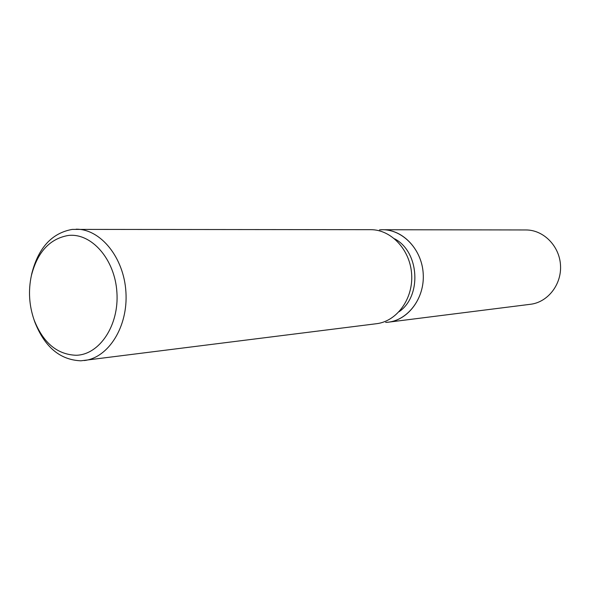 <?xml version="1.0" encoding="UTF-8"?>
<svg xmlns="http://www.w3.org/2000/svg" width="590" height="590" viewBox="0 0 590 590"><rect width="100%" height="100%" fill="white"/><g stroke="black" fill="none" stroke-linecap="round" stroke-linejoin="round"><path stroke-width="0.89" d="M394.636 238.825C419.335 251.561 422.086 295.996 399.15 311.675M379.503 229.871C400.743 227.659 421.666 248.014 423.192 273.377C425.043 298.717 407.004 321.727 385.654 322.413L388.404 322.177C408.59 319.854 424.822 297.685 423.207 273.62C421.843 249.548 402.992 229.547 382.674 229.731L379.503 229.871M31.263 276.127L31.764 273.694C38.343 247.837 51.839 233.072 72.245 229.399L370.631 229.68C391.177 229.488 410.257 249.835 411.65 274.335C413.288 298.82 396.864 321.366 376.457 323.718L80.889 360.807C59.966 359.937 44.582 346.95 34.744 321.852L33.947 319.5M76.073 229.193C100.566 228.883 123.93 257.513 125.921 292.035C128.207 326.543 108.553 357.835 84.215 360.549M68.226 235.476C91.457 232.652 114.895 259.209 116.901 292.271C119.254 325.311 99.496 354.87 76.103 355.269C57.068 354.538 43.055 342.724 34.058 319.81C29.109 305.391 28.202 290.73 31.329 275.81C37.354 252.196 49.648 238.751 68.226 235.476M382.674 229.731L525.889 229.96C543.383 229.827 559.416 245.846 560.5 265.117C561.798 284.38 547.867 302.25 530.491 304.278L388.404 322.177M34.058 319.81L34.744 321.852M31.329 275.81L31.764 273.694"/></g></svg>
